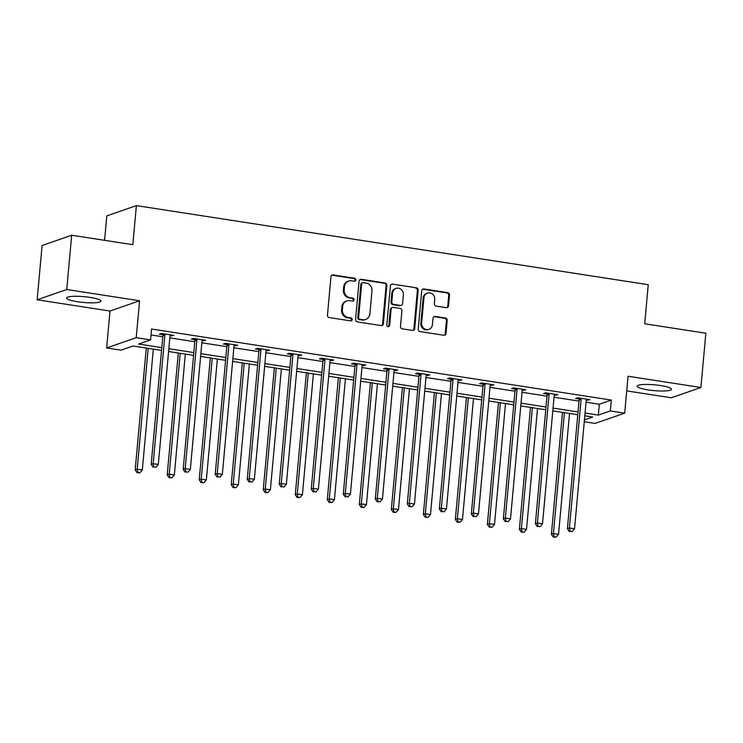 <?xml version="1.0" encoding="UTF-8"?>
<svg xmlns="http://www.w3.org/2000/svg" width="743" height="743" viewBox="0 0 743 743"><rect width="100%" height="100%" fill="white"/><g stroke="black" fill="none" stroke-linecap="round" stroke-linejoin="round"><path stroke-width="1.11" d="M355.851 279.962A1.523 1.402 70.8 0 0 354.578 278.254L333.17 274.947A2.173 2.006 70.8 0 0 330.96 276.767L327.468 315.125A2.173 2.006 70.8 0 0 329.288 317.567L350.696 320.874A1.523 1.402 70.8 0 0 352.238 319.601A1.523 1.402 70.8 0 0 350.965 317.893L348.198 317.465A6.947 6.418 70.8 0 1 342.374 309.645L342.662 306.45A6.947 6.418 70.8 0 1 346.832 300.887A6.947 6.418 70.8 0 1 349.73 300.627L352.498 301.054A1.523 1.402 70.8 0 0 354.049 299.782A1.523 1.402 70.8 0 0 352.767 298.073L349.999 297.646A6.947 6.418 70.8 0 1 344.176 289.826L344.464 286.631A6.947 6.418 70.8 0 1 348.634 281.068A6.947 6.418 70.8 0 1 351.532 280.808L354.3 281.235A1.523 1.402 70.8 0 0 355.851 279.962M354.513 281.253A1.523 1.402 70.8 0 0 353.779 278.532L332.372 275.226A2.173 2.006 70.8 0 0 331.88 275.216M350.91 320.892A1.523 1.402 70.8 0 0 350.167 318.171L347.399 317.744L348.198 317.465M352.711 301.073A1.523 1.402 70.8 0 0 351.968 298.352L349.201 297.924L349.999 297.646M660.546 385.552A17.247 2.907 -174.8 0 0 637.132 386.156A17.247 2.907 -174.8 0 0 648.072 389.889A17.247 2.907 -174.8 0 0 671.486 389.286A17.247 2.907 -174.8 0 0 660.546 385.552M89.987 297.395A17.247 2.907 -174.8 0 0 66.573 297.999A17.247 2.907 -174.8 0 0 77.513 301.723A17.247 2.907 -174.8 0 0 100.927 301.129A17.247 2.907 -174.8 0 0 89.987 297.395M446.329 307.667A2.173 2.006 70.8 0 0 448.54 305.847L449.515 295.082A2.173 2.006 70.8 0 0 447.695 292.64L423.928 288.971A2.173 2.006 70.8 0 0 421.718 290.792L418.225 329.149A2.173 2.006 70.8 0 0 420.046 331.592L443.822 335.26A2.173 2.006 70.8 0 0 446.023 333.44L447.212 320.447A2.173 2.006 70.8 0 0 445.391 318.004L435.212 316.425A2.173 2.006 70.8 0 0 433.011 318.245L432.417 324.691A5.805 5.368 70.8 0 1 428.934 329.344A5.805 5.368 70.8 0 1 421.643 323.029L423.937 297.776A5.805 5.368 70.8 0 1 427.42 293.123A5.805 5.368 70.8 0 1 434.72 299.448L434.339 303.655A2.173 2.006 70.8 0 0 436.16 306.097L446.329 307.667M586.051 402.186L599.322 404.238L611.313 400.068L610.328 410.925L624.696 413.145L595.115 423.417L584.267 421.745M71.672 235.234L66.731 289.51L37.15 299.782L42.091 245.515L71.672 235.234L132.83 244.688L136.387 205.616L648.249 284.699L644.692 323.781L705.85 333.226L700.909 387.502L628.049 376.246L624.696 413.145M37.15 299.782L110.01 311.038L139.591 300.766L66.731 289.51M139.591 300.766L136.229 337.675L150.597 339.895L138.607 344.055L161.807 347.64M611.313 400.068L151.581 329.038L150.597 339.895M386.862 285.405A2.173 2.006 70.8 0 0 385.041 282.962L361.274 279.294A2.173 2.006 70.8 0 0 359.064 281.114L355.572 319.462A2.173 2.006 70.8 0 0 357.392 321.905L381.168 325.583A2.173 2.006 70.8 0 0 383.379 323.762L386.862 285.405L386.063 285.684A2.173 2.006 70.8 0 0 384.242 283.241L360.476 279.572A2.173 2.006 70.8 0 0 359.983 279.554M392.601 284.132L416.368 287.801A2.173 2.006 70.8 0 1 418.188 290.244L414.696 328.601A2.173 2.006 70.8 0 1 412.495 330.421L402.316 328.852A2.173 2.006 70.8 0 1 400.496 326.409L401.917 310.853A2.173 2.006 70.8 0 0 400.096 308.41L393.344 307.37A2.173 2.006 70.8 0 0 391.134 309.19L389.666 325.378A1.523 1.402 70.8 0 1 388.747 326.595A1.523 1.402 70.8 0 1 386.843 324.942L390.391 285.953A2.173 2.006 70.8 0 1 392.601 284.132L416.368 287.801M626.72 390.883L671.328 397.774L700.909 387.502M136.387 205.616L106.806 215.888L104.577 240.323M151.043 334.972L162.791 336.783M169.831 337.87L194.805 341.734M201.845 342.82L226.819 346.684M233.859 347.77L258.843 351.625M265.883 352.711L290.857 356.575M297.897 357.662L322.871 361.525M329.911 362.612L354.894 366.466M361.934 367.553L386.908 371.416M393.948 372.503L418.922 376.367M425.962 377.453L450.945 381.308M457.985 382.394L482.959 386.258M489.999 387.344L514.973 391.208M522.013 392.295L546.997 396.149M554.037 397.236L579.011 401.099M170.026 335.799L173.704 335.362L161.389 333.458L159.383 334.155L162.708 334.666M202.04 340.749L205.718 340.313L193.403 338.409L191.406 339.105L194.731 339.616M234.054 345.69L237.732 345.254L225.417 343.359L223.42 344.046L226.745 344.566M266.078 350.64L269.755 350.204L257.44 348.3L255.434 348.996L258.759 349.507M298.092 355.591L301.769 355.154L289.454 353.25L287.457 353.947L290.773 354.457M330.106 360.531L333.783 360.095L321.468 358.2L319.471 358.888L322.796 359.408M362.129 365.482L365.797 365.045L353.492 363.141L351.485 363.838L354.81 364.349M394.143 370.432L397.821 369.995L385.506 368.091L383.509 368.788L386.824 369.299M426.157 375.373L429.835 374.936L417.52 373.042L415.523 373.729L418.848 374.249M458.171 380.323L461.849 379.887L449.543 377.983L447.537 378.679L450.862 379.19M490.194 385.264L493.872 384.837L481.557 382.933L479.56 383.629L482.876 384.14M522.208 390.214L525.886 389.778L513.571 387.874L511.574 388.57L514.899 389.081M554.222 395.165L557.9 394.728L545.585 392.824L543.588 393.521L546.913 394.031M586.246 400.106L589.923 399.678L577.608 397.774L575.611 398.471L578.927 398.982M161.547 350.408L133.006 345.997L121.016 350.167L106.648 347.947L136.229 337.675M110.01 311.038L106.648 347.947M585.066 413.043L598.338 415.096L610.328 410.925M168.837 348.727L193.821 352.591M200.861 353.677L225.835 357.532M232.875 358.628L257.849 362.482M264.889 363.568L289.872 367.432M296.912 368.519L321.886 372.373M328.926 373.46L353.9 377.323M360.94 378.41L385.923 382.274M392.963 383.36L417.938 387.214M424.977 388.301L449.952 392.165M456.991 393.251L481.975 397.115M489.015 398.202L513.989 402.056M521.029 403.143L546.003 407.006M553.043 408.093L578.026 411.956M584.435 419.916L592.738 417.037L584.806 415.811M577.766 414.724L552.792 410.86M545.752 409.774L520.778 405.919M513.738 404.824L488.755 400.969M481.724 399.883L456.741 396.019M449.701 394.932L424.727 391.078M417.687 389.982L392.713 386.128M385.673 385.041L360.689 381.178M353.649 380.091L328.675 376.237M321.635 375.15L296.661 371.286M289.621 370.2L264.638 366.336M257.598 365.25L232.624 361.395M225.584 360.309L200.61 356.445M193.57 355.358L168.587 351.495M599.322 404.238L598.338 415.096M171.698 336.059L171.791 335.065M203.721 341.009L203.805 340.015M235.735 345.95L235.828 344.966M267.749 350.9L267.842 349.907M299.773 355.841L299.856 354.857M331.787 360.792L331.88 359.807M363.801 365.742L363.894 364.748M395.824 370.683L395.908 369.698M427.838 375.633L427.931 374.648M459.852 380.583L459.945 379.589M491.875 385.524L491.959 384.54M523.889 390.474L523.982 389.49M555.903 395.425L555.996 394.431M587.917 400.366L588.01 399.381M348.634 281.068L347.835 281.346A6.947 6.418 70.8 0 0 343.665 286.909L344.464 286.631M349.201 297.924A6.947 6.418 70.8 0 1 343.377 290.104L343.665 286.909M346.832 300.887L346.034 301.166A6.947 6.418 70.8 0 0 341.864 306.729L342.662 306.45M347.399 317.744A6.947 6.418 70.8 0 1 341.576 309.924L341.864 306.729M381.661 325.592A2.173 2.006 70.8 0 0 382.571 324.041L386.063 285.684M363.216 282.619A1.523 1.402 70.8 0 0 361.674 283.891L358.609 317.558A1.523 1.402 70.8 0 0 359.881 319.267L362.807 319.722A6.947 6.418 70.8 0 0 365.705 319.462A6.947 6.418 70.8 0 0 369.865 313.899L371.964 290.885A6.947 6.418 70.8 0 0 366.141 283.064L363.216 282.619M362.584 282.674L361.785 282.953A1.523 1.402 70.8 0 0 360.875 284.17L361.674 283.891M365.705 319.462L364.906 319.741A6.947 6.418 70.8 0 1 361.999 319.992L359.083 319.546A1.523 1.402 70.8 0 1 357.81 317.837L360.875 284.17M412.978 330.431A2.173 2.006 70.8 0 0 413.897 328.88L417.39 290.522A2.173 2.006 70.8 0 0 415.569 288.08M392.434 307.444L391.635 307.723A2.173 2.006 70.8 0 0 390.335 309.469L388.858 325.657L389.666 325.378M388.329 326.669A1.523 1.402 70.8 0 0 388.858 325.657M403.384 294.711A5.805 5.368 70.8 0 0 396.084 288.395A5.805 5.368 70.8 0 0 392.601 293.048L391.793 301.946A2.173 2.006 70.8 0 0 393.614 304.379L400.366 305.429A2.173 2.006 70.8 0 0 402.576 303.608L403.384 294.711M396.084 288.395L395.285 288.674A5.805 5.368 70.8 0 0 391.802 293.327L392.601 293.048M401.266 305.345L400.468 305.624A2.173 2.006 70.8 0 1 399.567 305.707L392.815 304.658A2.173 2.006 70.8 0 1 390.994 302.215L391.802 293.327M391.802 284.411A2.173 2.006 70.8 0 0 391.31 284.393M427.42 293.123L426.621 293.401A5.805 5.368 70.8 0 0 423.139 298.054L423.937 297.776M428.934 329.344L428.135 329.623A5.805 5.368 70.8 0 1 420.844 323.307L423.139 298.054M444.305 335.269A2.173 2.006 70.8 0 0 445.224 333.718L446.413 320.725A2.173 2.006 70.8 0 0 444.593 318.283L434.414 316.704A2.173 2.006 70.8 0 0 433.921 316.694M446.822 307.676A2.173 2.006 70.8 0 0 447.741 306.125L448.716 295.361A2.173 2.006 70.8 0 0 446.896 292.918L423.129 289.25A2.173 2.006 70.8 0 0 422.637 289.241M146.278 348.049L135.189 469.91L137.195 469.214L142.322 470.003L153.318 349.136M148.191 348.346L137.195 469.214L137.873 472.483L137.074 472.762L139.925 472.799L137.873 472.483M142.322 470.003L139.925 472.799M137.074 472.762L135.189 469.91M164.872 335.149L162.875 335.836L151.182 464.356L153.179 463.66L164.872 335.149A2.21 2.043 70.8 0 0 164.797 334.313L164.705 333.978M153.866 466.929L155.919 467.245L153.866 466.929L153.179 463.66L158.305 464.449L170.008 335.938A2.21 2.043 70.8 0 1 170.231 335.149L170.379 334.852M162.875 335.836A2.21 2.043 70.8 0 0 162.801 335.009L162.42 333.626M151.182 464.356L153.058 467.208M155.919 467.245L158.305 464.449M178.301 352.999L167.212 474.851L169.209 474.164L174.336 474.953L185.341 354.086M180.205 353.296L169.209 474.164L169.887 477.424L169.088 477.703L171.939 477.749L169.887 477.424M174.336 474.953L171.939 477.749M169.088 477.703L167.212 474.851M210.315 357.95L199.226 479.802L201.223 479.105L206.359 479.904L217.355 359.036M212.229 358.237L201.223 479.105L201.91 482.374L201.112 482.653L203.963 482.69L201.91 482.374M206.359 479.904L203.963 482.69M201.112 482.653L199.226 479.802M196.895 340.09L194.889 340.786L183.196 469.297L185.193 468.61L196.895 340.09A2.21 2.043 70.8 0 0 196.821 339.263L196.728 338.919M185.88 471.879L187.933 472.195L185.88 471.879L185.193 468.61L190.329 469.4L202.022 340.888A2.21 2.043 70.8 0 1 202.245 340.099L202.393 339.802M194.889 340.786A2.21 2.043 70.8 0 0 194.815 339.95L194.443 338.567M183.196 469.297L185.081 472.158M187.933 472.195L190.329 469.4M228.909 345.04L226.912 345.736L215.21 474.248L217.216 473.551L228.909 345.04A2.21 2.043 70.8 0 0 228.835 344.204L228.742 343.87M217.894 476.82L219.947 477.136L217.894 476.82L217.216 473.551L222.343 474.35L234.036 345.829A2.21 2.043 70.8 0 1 234.259 345.04L234.416 344.743M226.912 345.736A2.21 2.043 70.8 0 0 226.838 344.901L226.457 343.517M215.21 474.248L217.095 477.099M219.947 477.136L222.343 474.35M242.329 362.89L231.24 484.752L233.237 484.055L238.373 484.845L249.369 363.977M244.243 363.188L233.237 484.055L233.924 487.324L233.126 487.603L235.977 487.64L233.924 487.324M238.373 484.845L235.977 487.64M233.126 487.603L231.24 484.752M274.353 367.841L263.263 489.693L265.26 489.005L270.387 489.795L281.393 368.927M276.257 368.138L265.26 489.005L265.938 492.265L265.14 492.544L267.991 492.59L265.938 492.265M270.387 489.795L267.991 492.59M265.14 492.544L263.263 489.693M306.367 372.791L295.277 494.643L297.274 493.946L302.41 494.745L313.407 373.878M308.271 373.079L297.274 493.946L297.962 497.216L297.163 497.494L300.014 497.531L297.962 497.216M302.41 494.745L300.014 497.531M297.163 497.494L295.277 494.643M260.923 349.99L258.926 350.677L247.233 479.198L249.23 478.501L260.923 349.99A2.21 2.043 70.8 0 0 260.849 349.154L260.756 348.82M249.917 481.77L251.961 482.086L249.917 481.77L249.23 478.501L254.357 479.291L266.059 350.78A2.21 2.043 70.8 0 1 266.282 349.99L266.431 349.693M258.926 350.677A2.21 2.043 70.8 0 0 258.852 349.851L258.471 348.458M247.233 479.198L249.109 482.049M251.961 482.086L254.357 479.291M292.946 354.931L290.94 355.628L279.247 484.139L281.244 483.452L292.946 354.931A2.21 2.043 70.8 0 0 292.872 354.095L292.779 353.761M281.931 486.721L283.984 487.036L281.931 486.721L281.244 483.452L286.38 484.241L298.073 355.73A2.21 2.043 70.8 0 1 298.296 354.94L298.445 354.634M290.94 355.628A2.21 2.043 70.8 0 0 290.866 354.792L290.494 353.408M279.247 484.139L281.133 486.99M283.984 487.036L286.38 484.241M324.96 359.881L322.964 360.578L311.261 489.089L313.267 488.392L324.96 359.881A2.21 2.043 70.8 0 0 324.886 359.045L324.793 358.711M313.945 491.662L315.998 491.977L313.945 491.662L313.267 488.392L318.394 489.191L330.087 360.671A2.21 2.043 70.8 0 1 330.31 359.881L330.459 359.584M322.964 360.578A2.21 2.043 70.8 0 0 322.889 359.742L322.508 358.358M311.261 489.089L313.147 491.94M315.998 491.977L318.394 489.191M338.381 377.732L327.291 499.593L329.288 498.897L334.424 499.686L345.421 378.819M340.294 378.029L329.288 498.897L329.976 502.166L329.177 502.444L332.028 502.482L329.976 502.166M334.424 499.686L332.028 502.482M329.177 502.444L327.291 499.593M356.974 364.822L354.978 365.519L343.285 494.039L345.281 493.343L356.974 364.822A2.21 2.043 70.8 0 0 356.9 363.996L356.807 363.652M345.959 496.612L348.012 496.928L345.959 496.612L345.281 493.343L350.408 494.132L362.11 365.621A2.21 2.043 70.8 0 1 362.333 364.832L362.482 364.534M354.978 365.519A2.21 2.043 70.8 0 0 354.903 364.692L354.522 363.299M343.285 494.039L345.161 496.891M348.012 496.928L350.408 494.132M370.404 382.682L359.315 504.534L361.312 503.847L366.438 504.636L377.444 383.769M372.308 382.979L361.312 503.847L361.99 507.107L361.191 507.385L364.042 507.432L361.99 507.107M366.438 504.636L364.042 507.432M361.191 507.385L359.315 504.534M388.998 369.773L386.992 370.469L375.299 498.98L377.295 498.293L388.998 369.773A2.21 2.043 70.8 0 0 388.923 368.937L388.83 368.602M377.983 501.562L380.035 501.878L377.983 501.562L377.295 498.293L382.431 499.082L394.124 370.571A2.21 2.043 70.8 0 1 394.347 369.782L394.496 369.475M386.992 370.469A2.21 2.043 70.8 0 0 386.917 369.633L386.546 368.249M375.299 498.98L377.184 501.831M380.035 501.878L382.431 499.082M402.418 387.623L391.329 509.484L393.326 508.788L398.452 509.587L409.458 388.719M404.322 387.92L393.326 508.788L394.013 512.057L393.205 512.336L396.065 512.373L394.013 512.057M398.452 509.587L396.065 512.373M393.205 512.336L391.329 509.484M421.012 374.723L419.015 375.419L407.313 503.93L409.319 503.234L421.012 374.723A2.21 2.043 70.8 0 0 420.937 373.887L420.844 373.553M409.997 506.503L412.049 506.819L409.997 506.503L409.319 503.234L414.445 504.033L426.138 375.512A2.21 2.043 70.8 0 1 426.361 374.723L426.51 374.426M419.015 375.419A2.21 2.043 70.8 0 0 418.941 374.583L418.56 373.2M407.313 503.93L409.198 506.782M412.049 506.819L414.445 504.033M434.432 392.573L423.343 514.435L425.34 513.738L430.476 514.528L441.472 393.66M436.345 392.871L425.34 513.738L426.027 517.007L425.228 517.286L428.079 517.323L426.027 517.007M430.476 514.528L428.079 517.323M425.228 517.286L423.343 514.435M453.026 379.664L451.029 380.36L439.336 508.881L441.333 508.184L453.026 379.664A2.21 2.043 70.8 0 0 452.951 378.837L452.858 378.493M442.011 511.453L444.063 511.769L442.011 511.453L441.333 508.184L446.459 508.974L458.162 380.462A2.21 2.043 70.8 0 1 458.385 379.673L458.533 379.376M451.029 380.36A2.21 2.043 70.8 0 0 450.955 379.524L450.574 378.141M439.336 508.881L441.212 511.732M444.063 511.769L446.459 508.974M466.455 397.524L455.357 519.376L457.363 518.679L462.49 519.478L473.486 398.61M468.359 397.821L457.363 518.679L458.041 521.948L457.242 522.227L460.093 522.273L458.041 521.948M462.49 519.478L460.093 522.273M457.242 522.227L455.357 519.376M485.049 384.614L483.043 385.311L471.35 513.822L473.347 513.134L485.049 384.614A2.21 2.043 70.8 0 0 484.965 383.778L484.882 383.444M474.034 516.394L476.087 516.719L474.034 516.394L473.347 513.134L478.483 513.924L490.176 385.403A2.21 2.043 70.8 0 1 490.399 384.623L490.547 384.317M483.043 385.311A2.21 2.043 70.8 0 0 482.969 384.475L482.597 383.091M471.35 513.822L473.235 516.673M476.087 516.719L478.483 513.924M498.469 402.465L487.38 524.326L489.377 523.629L494.504 524.419L505.509 403.56M500.373 402.762L489.377 523.629L490.064 526.898L489.256 527.177L492.107 527.214L490.064 526.898M494.504 524.419L492.107 527.214M489.256 527.177L487.38 524.326M517.063 389.564L515.066 390.251L503.364 518.772L505.37 518.075L517.063 389.564A2.21 2.043 70.8 0 0 516.989 388.728L516.896 388.394M506.048 521.345L508.101 521.66L506.048 521.345L505.37 518.075L510.497 518.874L522.19 390.354A2.21 2.043 70.8 0 1 522.413 389.564L522.561 389.267M515.066 390.251A2.21 2.043 70.8 0 0 514.992 389.425L514.611 388.041M503.364 518.772L505.249 521.623M508.101 521.66L510.497 518.874M530.483 407.415L519.394 529.276L521.391 528.579L526.527 529.369L537.523 408.501M532.397 407.712L521.391 528.579L522.078 531.849L521.28 532.127L524.131 532.164L522.078 531.849M526.527 529.369L524.131 532.164M521.28 532.127L519.394 529.276M549.077 394.505L547.08 395.202L535.387 523.722L537.384 523.026L549.077 394.505A2.21 2.043 70.8 0 0 549.003 393.679L548.91 393.335M538.062 526.295L540.115 526.611L538.062 526.295L537.384 523.026L542.511 523.815L554.213 395.304A2.21 2.043 70.8 0 1 554.436 394.514L554.584 394.217M547.08 395.202A2.21 2.043 70.8 0 0 547.006 394.366L546.625 392.982M535.387 523.722L537.263 526.573M540.115 526.611L542.511 523.815M562.497 412.365L551.408 534.217L553.414 533.52L558.541 534.319L569.537 413.452M564.411 412.653L553.414 533.52L554.092 536.79L553.294 537.068L556.145 537.105L554.092 536.79M558.541 534.319L556.145 537.105M553.294 537.068L551.408 534.217M581.091 399.455L579.094 400.152L567.401 528.663L569.398 527.976L581.091 399.455A2.21 2.043 70.8 0 0 581.017 398.619L580.924 398.285M570.085 531.236L572.138 531.561L570.085 531.236L569.398 527.976L574.534 528.765L586.227 400.245A2.21 2.043 70.8 0 1 586.45 399.465L586.598 399.158M579.094 400.152A2.21 2.043 70.8 0 0 579.02 399.316L578.639 397.932M567.401 528.663L569.287 531.514M572.138 531.561L574.534 528.765M353.779 278.532L354.578 278.254M350.167 318.171L350.965 317.893M351.968 298.352L352.767 298.073M343.377 290.104L344.176 289.826M341.576 309.924L342.374 309.645M332.372 275.226L333.17 274.947M382.571 324.041L383.379 323.762M360.476 279.572L361.274 279.294M384.242 283.241L385.041 282.962M357.81 317.837L358.609 317.558M359.083 319.546L359.881 319.267M361.999 319.992L362.807 319.722M417.39 290.522L418.188 290.244M413.897 328.88L414.696 328.601M390.335 309.469L391.134 309.19M390.994 302.215L391.793 301.946M392.815 304.658L393.614 304.379M399.567 305.707L400.366 305.429M420.844 323.307L421.643 323.029M434.414 316.704L435.212 316.425M444.593 318.283L445.391 318.004M446.413 320.725L447.212 320.447M445.224 333.718L446.023 333.44M423.129 289.25L423.928 288.971M446.896 292.918L447.695 292.64M448.716 295.361L449.515 295.082M447.741 306.125L448.54 305.847M164.797 334.313L162.801 335.009M196.821 339.263L194.815 339.95M228.835 344.204L226.838 344.901M260.849 349.154L258.852 349.851M292.872 354.095L290.866 354.792M324.886 359.045L322.889 359.742M356.9 363.996L354.903 364.692M388.923 368.937L386.917 369.633M420.937 373.887L418.941 374.583M452.951 378.837L450.955 379.524M484.965 383.778L482.969 384.475M516.989 388.728L514.992 389.425M549.003 393.679L547.006 394.366M581.017 398.619L579.02 399.316"/></g></svg>

